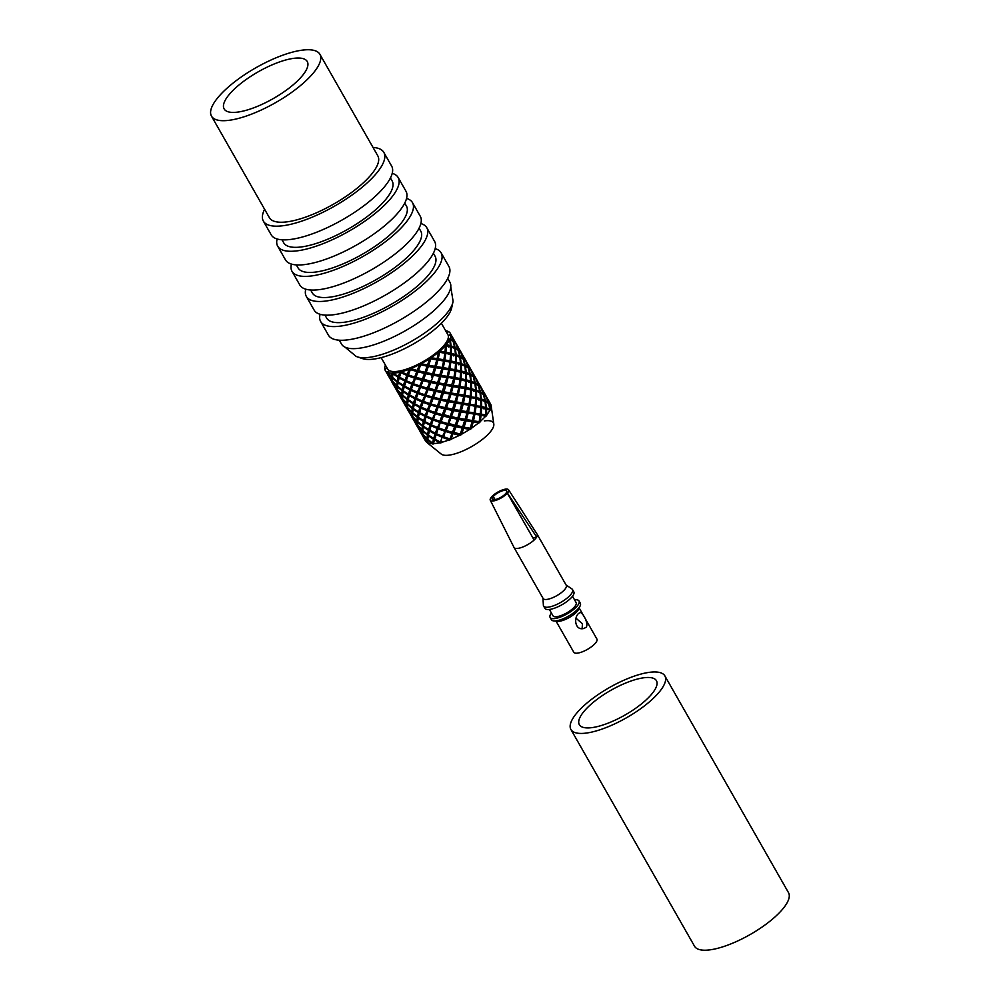 <?xml version="1.0" encoding="UTF-8"?>
<svg xmlns="http://www.w3.org/2000/svg" width="1000" height="1000" viewBox="0 0 1000 1000"><rect width="100%" height="100%" fill="white"/><g stroke="black" fill="none" stroke-linecap="round" stroke-linejoin="round"><path stroke-width="1.5" d="M507.337 493.175A10.537 3.388 150.3 0 1 497.612 499.712A10.537 3.388 150.3 0 1 490.262 500.213A10.537 3.388 150.3 0 1 491.475 497.013L493.15 496.613A8.325 2.675 -29.7 0 0 492.225 499.175A8.325 2.675 -29.7 0 0 498.05 498.7A8.325 2.675 -29.7 0 0 505.662 493.587L507.337 493.175L534.125 540.037A13.312 4.275 150.3 0 1 522.25 547.212A13.312 4.275 150.3 0 1 514.05 547.513A13.312 4.275 150.3 0 1 514.012 547.45L490.262 500.213M572.513 596.263L576.125 602.612A13.312 4.275 150.3 0 1 574.575 606.788A13.312 4.275 150.3 0 1 562.4 615.037A13.312 4.275 150.3 0 1 553 615.8L549.388 609.462M574.538 599.825A16.637 5.337 150.3 0 1 579.025 600.962L580.325 603.25A16.637 5.337 150.3 0 1 580.15 605.837A16.637 5.337 150.3 0 1 578.387 608.462A16.637 5.337 150.3 0 1 553.737 620.913A16.637 5.337 150.3 0 1 551.413 619.738L550.112 617.45A16.637 5.337 150.3 0 1 551.413 613.025M579.025 600.962A16.637 5.337 150.3 0 1 577.087 606.175A16.637 5.337 150.3 0 1 556.862 618.175A16.637 5.337 150.3 0 1 550.112 617.45M579.188 607.962L596.912 639.05A13.312 4.275 150.3 0 1 595.363 643.225A13.312 4.275 150.3 0 1 579.188 652.825A13.312 4.275 150.3 0 1 573.787 652.25L556.05 621.163M586.25 627.25C588.888 623.075 582.225 611.75 580.013 612.562L578.45 613.562C573.438 618.288 575.225 630.837 583.862 628.462L586.25 627.25M580.15 605.837L578.6 609.25A13.312 4.275 150.3 0 1 577.188 611.35A13.312 4.275 150.3 0 1 557.463 621.312L553.737 620.913M566.112 585.037L571.912 588.925A16.637 5.337 150.3 0 1 572.513 589.55A16.637 5.337 150.3 0 1 570.575 594.775A16.637 5.337 150.3 0 1 555.35 605.087A16.637 5.337 150.3 0 1 543.6 606.05A16.637 5.337 150.3 0 1 543.362 605.2L542.975 598.237M572.513 589.55L573.812 591.838A16.637 5.337 150.3 0 1 571.875 597.05A16.637 5.337 150.3 0 1 551.663 609.038A16.637 5.337 150.3 0 1 544.9 608.325L543.6 606.05M491.562 496.912A10.537 3.388 150.3 0 1 501.125 490.45A10.537 3.388 150.3 0 1 508.575 489.775A10.537 3.388 150.3 0 1 507.425 493.075L505.75 493.488A8.325 2.675 -29.7 0 0 506.675 490.925A8.325 2.675 -29.7 0 0 500.838 491.388A8.325 2.675 -29.7 0 0 493.237 496.512L491.562 496.912M508.575 489.775L537.137 534.25A13.312 4.275 150.3 0 1 537.175 534.312A13.312 4.275 150.3 0 1 536.688 537.05A13.312 4.275 150.3 0 1 535.625 538.488A13.312 4.275 150.3 0 1 534.125 540.037M537.175 534.312L566.275 585.337A13.312 4.275 150.3 0 1 564.725 589.513A13.312 4.275 150.3 0 1 552.55 597.762A13.312 4.275 150.3 0 1 543.15 598.525L514.05 547.513M532.938 537.95L536.688 537.05L507.425 493.075M493.15 496.613L494.775 499.688M495.163 499.625L493.237 496.512M582.1 628.55L582.463 623.8L576.188 618.35L576.5 617.112M584.513 710.775A44.375 14.238 150.3 0 1 625.112 683.275A44.375 14.238 150.3 0 1 656.438 680.713A44.375 14.238 150.3 0 1 624.95 715.062A44.375 14.238 150.3 0 1 579.338 724.688A44.375 14.238 150.3 0 1 584.513 710.775M577.212 712.537A54.088 17.363 150.3 0 1 626.688 679.025A54.088 17.363 150.3 0 1 664.875 675.9A54.088 17.363 150.3 0 1 626.487 717.775A54.088 17.363 150.3 0 1 570.913 729.488A54.088 17.363 150.3 0 1 577.212 712.537M664.875 675.9L788.512 892.675A54.088 17.363 150.3 0 1 750.138 934.55A54.088 17.363 150.3 0 1 694.562 946.275L570.913 729.488M407.1 408.7L408.812 411.662M407.788 408.263L411.825 412.612L412.025 415.688L408.5 410.938L407.788 408.263M413.175 409.225L418.325 412.7L417.413 416.65L412.675 412.762L413.175 409.225M421.037 408.113L427 410.725L425.275 415.538L419.575 412.525L421.037 408.113M430.588 405.012L428.512 410.238L430.588 405.012L437 406.875L434.825 412.438L435.763 411.95L432.425 418.675L433.713 418.038L432.075 419.6L430.3 424.363L424.637 421.4L426.075 416.938L432.075 419.6M428.512 410.238L434.825 412.438M440.9 400.25L440.325 398.7L438 405.462L438.625 406.125L440.9 400.25L447.325 401.538L439.85 421.275L440.8 420.775L437.45 427.488L438.75 426.875L437.1 428.425L435.375 433.25L429.675 430.225L431.1 425.75L437.1 428.425M438.625 406.125L445.138 407.675M446.2 400.1L448.913 400.6L450.962 394.288L456.987 395.238L448.1 423.175L444.925 430.15L445.863 429.65L442.488 436.312L443.775 435.688L442.137 437.25L440.4 442.075L434.7 439.05L435.913 435.312L436.163 434.625L442.137 437.25M448.913 400.6L455.2 401.712M459.787 387.7L465.025 388.575L459.787 387.7L458.387 394.188L464.025 395.125L462.925 395.838L463.8 396.35L457.825 418.075L449.963 438.975L450.9 438.488L453.125 431.987L460.262 434.212L461.763 430.075M450.962 394.288L449.675 393.15L451.312 393.088L453.05 386.587L451.45 385.675L457.887 387.013L460.012 386.475L460.938 379.925L465.688 380.938L465.175 387.362L463.812 388.312L465.025 388.575L464.025 395.125M470.662 382.212L470.763 388.55L466.087 387.537L466.525 381.125L470.662 382.212M471.287 381.287L470.5 375.238L473.35 376.775L474.738 382.663L471.287 381.287L468.85 382.438M472.812 372.788L475.562 378L473.475 376.037L472.812 376.438M473.475 376.037L471.325 370.575L473.438 373.875M412.738 412.075L411.825 412.612M463.812 388.312L466.087 387.537M440.85 391.188L443.888 391.775L445.9 385.4L444.613 384.263L451.95 386.413L449.8 394.087L443.488 392.95L442.55 391.587L458.387 394.188M454.95 377.6L460.138 378.525L460.625 372.062L455.9 371.112L454.95 377.6L452.825 378.137L459.988 379.75L459 386.3L457.887 387.013L458.762 387.525L457.3 394.025L456.488 394.5L456.987 395.238M449.8 394.087L447.325 401.538M441.6 394.712L437 406.875M439.688 399.988L433.175 398.375L432.962 396.637L427.362 409.787L428.65 409.162L427 410.725M420.45 411.138L418.325 412.7M412.262 408.537L407.6 404.562L407.713 407.725L411.85 412L412.262 408.537L413.488 407.725M407.65 407.113L407.9 410.012L404.15 403.55M404.162 403.562L407.088 407.4M468.8 365.75L470.575 369.775M470.863 369.588L472.125 371.613M470.288 374.125L468.787 368.275L470.988 370.188L473.025 375.712L470.288 374.125L469.237 374.688M466.55 379.938L466.35 373.625L469.9 374.963L470.6 381.05L466.55 379.938L464.15 380.913M460.012 386.475L465.175 387.362M451.312 393.088L457.3 394.025M453.05 386.587L458.762 387.525M442.287 392.713L435.825 391.375L435.262 389.812L436.25 390.25L438.462 384.125L437.525 382.762L444.613 384.263L440.1 398.862L447.725 400.375M443.488 392.95L441.312 399.125M436.488 386.112L429.787 403.625L430.737 403.125L430.988 404L437.413 405.812M433.175 398.375L430.988 404M429.4 404.637L423.125 402.362L421.337 407.238L427.362 409.787M419.95 407.575L418.55 411.925L413.325 408.525L414.312 404.487L419.95 407.575L421.85 406M423.125 402.362L421.763 406.05M406.788 403.775L407 406.875L403.462 402.113L402.725 399.387L406.788 403.775L407.688 403.25M403.263 401.562L403.775 402.837M402.05 399.85L403.075 401.637M467.775 363.963L470.538 369.188L468.438 367.212L467.788 367.612M468.438 367.212L466.262 361.7L468.4 365.05M466.262 372.45L465.438 366.35L468.312 367.95L469.7 373.837L466.262 372.45L463.812 373.612M461.062 378.713L461.463 372.25L465.625 373.387L465.725 379.738L461.062 378.713L458.775 379.475L459.988 379.75L458.325 379.363L459.3 379.6M454.725 378.812L453.35 385.363L459 386.3M449.9 368.762L455.1 369.712L455.588 363.225L450.838 362.225L449.9 368.762L447.788 369.3L449.688 369.988L448.312 376.55L446.413 376.85L453.7 378.65L451.45 385.675L453.35 385.363M443.888 391.775L450.163 392.9M445.9 385.4L451.95 386.413M435.812 382.375L437.525 382.762L437.262 383.9L432.375 396.975L440.1 398.862M435.825 391.375L433.587 397.3M431.962 398.05L425.525 396.138L425.675 394.25L423.475 401.4L429.787 403.625M425.525 396.138L423.475 401.4M421.975 401.887L420.238 406.725L414.538 403.688L415.962 399.225L421.975 401.887L423.612 400.337L422.325 400.95L425.675 394.25L425.925 395.125L432.375 396.975M413.3 403.862L412.388 407.837L407.638 403.938L408.113 400.35L413.3 403.862L415.412 402.312M453.7 378.65L458.325 379.363M407.2 399.65L402.575 395.737L402.65 398.837L406.8 403.162L407.2 399.65L408.438 398.85M402.587 398.237L402.863 401.175L401.65 399.15M401.65 399.162L398.625 393.762L402.025 398.525M463.762 356.925L465.513 360.9M465.8 360.7L467.075 362.762M465.225 365.238L463.75 359.45L465.925 361.312L467.987 366.875L465.225 365.238L464.162 365.812M461.488 371.062L461.325 364.8L464.837 366.087L465.55 372.212L461.488 371.062L459.087 372.038M448.025 377.762L446.25 384.212L452.25 385.188M450.962 361.025L455.625 362.025L455.538 355.7L451.388 354.6L450.962 361.025L448.688 361.788L450.05 360.85L450.562 354.412L445.8 353.387L444.875 359.95L442.762 360.487L444.663 361.175L443.263 367.675L441.362 367.987L442.962 368.888L441.213 375.375L439.575 375.425L440.863 376.575L446.925 377.587L444.613 384.263L446.25 384.212M436.25 390.25L442.688 391.538M438.462 384.125L444.738 385.213M425.925 395.125L428.137 389.562L434.625 391.112M424.338 395.75L418.088 393.537L416.275 398.363L422.325 400.95M414.888 398.7L413.512 403.088L408.25 399.637L409.275 395.662L414.888 398.7L416.788 397.125M446.925 377.587L446.413 376.85L452.825 378.137L453.938 377.438L454.963 370.925L453.738 370.662L456.025 369.888L460.675 370.863L460.6 364.575L456.425 363.425L456.025 369.888M428.137 389.562L427.938 387.812L425.675 394.25L424.738 394.762L427.938 387.812L435.037 389.988M418.088 393.537L416.625 397.413M401.763 394.963L401.938 398L398.425 393.288L397.688 390.55L401.763 394.963L402.663 394.438M398.225 392.738L398.75 394.012M397.025 391.037L398.05 392.825M462.738 355.15L465.475 360.312L463.413 358.4L462.75 358.8M463.413 358.4L461.225 352.875L462.475 354.637M461.225 363.638L460.4 357.525L463.275 359.137L464.65 364.975L461.225 363.638L458.787 364.8M449.688 369.988L454.188 370.763M448.312 376.55L453.938 377.438M440.863 376.575L438.85 382.95L445.112 384.025M446.75 332.688L448.65 331.7A37.45 12.012 -29.7 0 1 450.3 333.312A37.45 12.012 -29.7 0 1 450.675 334.2L448.438 335.712L450.8 334.8A37.45 12.012 -29.7 0 1 450.1 338.725L447.663 340.037L449.712 339.575A37.45 12.012 -29.7 0 1 446.362 344.55L443.963 345.525L445.5 345.55A37.45 12.012 -29.7 0 1 439.825 351.087L437.7 351.625L439.6 352.3L438.212 358.825L436.312 359.137L437.912 360.05L436.188 366.562L434.55 366.613L435.825 367.762L433.787 374.087L432.463 373.9L433.4 375.25L439.7 376.375L437.525 382.762L438.85 382.95M437.262 383.9L430.8 382.55L428.562 388.475M426.938 389.237L420.487 387.312L420.625 385.412L418.45 392.587L424.738 394.762M420.487 387.312L418.45 392.587M416.938 393.075L415.175 397.85L409.513 394.875L410.938 390.4L416.938 393.075L418.587 391.512L417.287 392.137L420.625 385.412L420.875 386.287L427.35 388.162L430.213 380.975L437.663 382.725M408.263 395.05L407.325 398.963L402.612 395.112L403.075 391.525L408.263 395.05L410.387 393.5M442.962 368.888L453.35 370.562M439.7 376.375L439.575 375.425L447.225 376.375L448.663 369.812M430.8 382.55L430.213 380.975L427.35 388.162M402.15 390.812L397.512 386.863L397.612 390L401.775 394.35L402.15 390.812L403.387 390.012M397.55 389.4L397.837 392.362L394.05 385.85M394.05 385.838L396.987 389.688M458.7 348.038L460.475 352.062M460.75 351.863L462.05 353.95M460.175 356.4L458.688 350.575L460.875 352.475L462.962 358.062L460.175 356.4L459.137 356.962M456.438 362.225L456.262 355.925L459.8 357.25L460.525 363.4L456.438 362.225L454.05 363.2M441.213 375.375L447.225 376.375M433.4 375.25L431.213 381.413M429.575 382.275L423.075 380.675L420.875 386.287M419.288 386.912L413.025 384.65L411.238 389.525L417.287 392.137M409.837 389.862L408.475 394.275L403.212 390.812L404.212 386.788L409.837 389.862L411.75 388.288M435.825 367.762L447.788 369.3L448.888 368.587L449.9 362.062L444.663 361.175M445.925 352.175L450.6 353.212L450.487 346.85L446.337 345.737L445.925 352.175L443.638 352.938L438.575 352.137A37.45 12.012 -29.7 0 1 431.125 357.7L429.5 357.762L430.775 358.888L428.75 365.238L427.413 365.05L428.35 366.413L426.188 372.6L425.188 372.163L425.763 373.725L432.2 375.025L432.463 373.9L439.575 375.425L441.863 368.713M431.45 377.163L432.2 375.025M423.075 380.675L422.875 378.95L420.625 385.412L419.688 385.913L422.875 378.95L430 381.138M413.025 384.65L411.662 388.3M396.7 386.087L396.887 389.15L393.375 384.425L392.663 381.737L396.7 386.087L397.612 385.562M391.975 382.2L393.675 385.125M457.688 346.275L460.425 351.463L458.35 349.525L457.688 349.925M458.35 349.525L456.2 344.05L457.413 345.788M456.163 354.762L455.363 348.7L458.225 350.262L459.6 356.125L456.163 354.762L453.725 355.925M443.263 367.675L448.888 368.587M433.787 374.087L440.062 375.175M425.763 373.725L423.5 379.613M421.875 380.363L415.45 378.488L413.387 383.713L419.688 385.913M415.45 378.488L413.387 383.713M411.875 384.2L410.138 389L404.45 386L405.9 381.587L411.875 384.2L413.525 382.65L412.238 383.275L415.6 376.6L415.85 377.475L422.875 378.95L427.413 365.05L441.362 367.987L442.175 367.512L443.638 361L442.762 360.487L448.688 361.788M403.2 386.175L402.275 390.112L397.55 386.25L398.05 382.7L403.2 386.175L405.325 384.625M431.1 373.587L432.612 373.875L436.812 359.875L436.312 359.137L442.762 360.487L443.862 359.775L444.862 353.212L439.6 352.3M397.125 382L392.463 378.025L392.575 381.188L396.725 385.487L397.125 382L398.35 381.2M391.962 380.875L392.775 383.5L388.525 376.05L392.512 380.588M453.663 339.212L455.45 343.25M455.725 343.05L457 345.112M455.15 347.587L453.65 341.737L455.85 343.663L457.9 349.2L455.15 347.587L454.113 348.15M451.413 353.413L451.213 347.088L454.762 348.438L455.475 354.538L451.413 353.413L449.025 354.387M444.875 359.95L450.05 360.85M436.188 366.562L442.175 367.512M437.912 360.05L443.638 361M426.188 372.6L432.612 373.875M428.35 366.413L434.675 367.562M438.575 352.137L437.125 358.65L429.5 357.762L429.613 358.7A37.45 12.012 -29.7 0 1 421.125 363.738L420.138 363.312L420.7 364.862L418.45 370.763L417.825 370.1L418.038 371.838L424.55 373.45L422.3 379.3M424.55 373.45L426.463 368.162M418.038 371.838L415.85 377.475M414.263 378.1L407.987 375.825L406.213 380.712L412.238 383.275M404.812 381.05L403.425 385.412L398.188 381.987L399.175 377.95L404.812 381.05L406.725 379.475M417.825 370.1L415.6 376.6L414.663 377.1L419.5 364.6L417.825 370.1M407.987 375.825L406.65 379.475M391.65 377.25L391.863 380.337L388.325 375.575L387.6 372.863L391.65 377.25L392.562 376.712M386.912 373.325L388.65 376.3M452.638 337.425L455.4 342.65L453.3 340.675L452.65 341.075M453.3 340.675L451.138 335.175L453.275 338.512M451.125 345.925L450.312 339.837L453.175 341.413L454.575 347.312L451.125 345.925L448.675 347.075M438.212 358.825L443.862 359.775M428.75 365.238L435.037 366.362M430.775 358.888L436.812 359.875M418.45 370.763L424.975 372.325M420.7 364.862L427.163 366.175M419.5 364.6A37.45 12.012 -29.7 0 1 410.8 368.612L408.338 374.862L414.663 377.1M410.4 369.625L416.825 371.512M399.762 372.188L398.375 376.55L393.137 373.137A37.45 12.012 -29.7 0 0 399.762 372.188L401.662 370.613L401.15 371.85A37.45 12.012 -29.7 0 0 409.212 369.237L410.55 367.738L408.338 374.862M409.212 369.237L407.188 374.425L408.475 373.8L406.838 375.363L405.1 380.188L399.4 377.15L400.838 372.713L406.838 375.363M398.162 377.337L397.25 381.3L392.5 377.4L392.987 373.825L398.162 377.337L400.288 375.775M425.788 364.675L427.55 365.012L429.613 358.7M393.137 373.137L394.363 371.65L392.075 373.15L391.662 376.625L387.525 372.325L389.35 370.75L386.9 372.013L387.725 374.65L385.25 370.412A37.45 12.012 -29.7 0 0 386.9 372.013M385.412 365.1A37.45 12.012 -29.7 0 0 384.75 368.913L387.088 368.025L384.875 369.525A37.45 12.012 -29.7 0 0 385.25 370.412M448.088 332L448.025 331.388A37.45 12.012 -29.7 0 0 445.65 330.737M448.025 331.388L446.675 332.55M450.675 334.2L451.938 336.238M450.8 334.8L452.85 340.337L450.1 338.725M449.712 339.575L450.412 345.688L446.362 344.55M445.5 345.55L445 351.987L439.825 351.087M431.125 357.7L437.125 358.65M421.125 363.738L427.55 365.012M410.8 368.612L417.238 370.438M401.15 371.85L407.188 374.425M387.525 372.325A37.45 12.012 -29.7 0 0 392.075 373.15M381.15 357.625L387.663 369.038A34.675 11.125 -29.7 0 0 423.288 361.525A34.675 11.125 -29.7 0 0 447.887 334.688L441.388 323.275M426.812 414.812L428.65 409.162L426.375 416.062L432.425 418.675M436.012 412.825L438.212 407.2L438 405.462L436.012 412.825L442.475 414.688M446.6 403.6L445.35 407.512L452.8 409.263M446.35 407.95L448.525 401.763L447.587 400.412L462.362 402.9M456.35 401.912L458.088 395.412L456.488 394.5L470.238 396.238L470.725 389.762L465.962 388.75L465.037 395.3M408.688 411.4L412.962 418.9L408.688 411.4M412.638 413.387L412.75 416.538L416.912 420.875L417.287 417.35L412.638 413.387M418.512 416.562L417.287 417.35M419.338 413.312L418.35 417.337L423.612 420.8L424.975 416.4L419.338 413.312M426.887 414.825L424.975 416.4M428.15 411.175L434.425 413.45M438.212 407.2L444.712 408.812M448.525 401.763L454.837 402.912M458.088 395.412L463.8 396.35M471.388 382.438L471.575 388.762L475.662 389.938L474.925 383.787L471.388 382.438M469.188 389.738L471.575 388.762M475.312 382.938L478.088 384.588L476.012 379.012L473.812 377.1L475.312 382.938L474.275 383.5M473.825 374.575L475.613 378.6M475.887 378.4L477.175 380.487M433.575 419.113L435.763 411.95L433.575 419.113L439.85 421.275M443.688 415L445.938 409.087L445.35 407.512L443.062 414.338L450.163 416.512M451.012 408.913L460.238 410.538M453.988 409.475L456 403.113L454.712 401.962L469.062 403.95L467.95 404.663L468.825 405.175L466.587 412.212L467.088 412.95L460.262 434.212M463.45 403.075L464.825 396.525L462.925 395.838L470.087 397.45L469.062 403.95M412.163 417.575L413.862 420.525M412.825 417.088L413.562 419.812L417.062 424.513L416.887 421.488L412.825 417.088M417.8 420.962L416.887 421.488M418.212 418.062L417.738 421.637L422.45 425.487L423.4 421.575L418.212 418.062M425.513 420.025L423.4 421.575M435.625 413.85L442.062 415.763M445.938 409.087L452.388 410.425M456 403.113L462.05 404.113M464.825 396.525L475.788 397.388L475.725 391.1L471.562 389.963L471.163 396.413M475.538 384.062L476.362 390.163L479.775 391.488L478.413 385.662L475.538 384.062M473.913 391.325L476.362 390.163M477.875 381.675L476.362 379.412L478.537 384.925L477.875 385.325M478.5 382.75L480.6 386.838L478.537 384.925M431.788 423.812L433.713 418.038L431.4 424.888L437.45 427.488M441.05 421.65L443.275 416.075L443.062 414.338L441.05 421.65L447.512 423.512M451.55 412.775L450.387 416.337L457.825 418.075M451.375 416.775L453.587 410.65L452.65 409.288L467.388 411.725M461.375 410.725L463.15 404.288L461.55 403.375L475.275 405.062L475.75 398.575L471.025 397.625L470.075 404.113M417.713 424.762L413.75 420.275L416.788 425.688M416.775 425.688L418 427.713L417.15 425.05M417.7 422.262L417.775 425.363L421.938 429.7L422.325 426.175L417.7 422.262M423.562 425.375L422.325 426.175M424.4 422.188L423.387 426.163L428.65 429.625L430.012 425.225L424.4 422.188M431.912 423.65L430.012 425.225M433.212 420.05L439.462 422.275M443.275 416.075L449.75 417.625M453.587 410.65L459.862 411.737M463.15 404.288L468.825 405.175M476.45 391.312L476.613 397.587L480.688 398.75L479.963 392.612L476.45 391.312M474.212 398.562L476.613 397.587M478.875 385.975L480.35 391.763L483.125 393.413L481.05 387.837L478.875 385.975M479.3 392.325L480.35 391.763M478.888 383.438L480.637 387.413M480.925 387.225L482.212 389.3M438.612 427.938L440.8 420.775L438.612 427.938L444.925 430.15M448.725 423.837L450.962 417.9L450.387 416.337L448.1 423.175L455.238 425.387M455.95 417.713L465.3 419.425M459.025 418.312L461.025 411.925L459.738 410.788L474.125 412.825L473.013 413.537L473.888 414.05L470.337 428.25L462.713 426.938L470.337 428.25M468.488 411.9L469.85 405.337L467.95 404.663L475.125 406.287L474.125 412.825M417.188 426.388L418.913 429.375M417.85 425.913L418.6 428.65L422.125 433.4L421.925 430.312L417.85 425.913M422.825 429.787L421.925 430.312M423.237 426.875L422.775 430.475L427.512 434.363L428.425 430.4L423.237 426.875M430.55 428.85L428.425 430.4M440.65 422.663L447.1 424.588M450.962 417.9L457.425 419.25M461.025 411.925L467.088 412.95M469.85 405.337L480.863 406.262L480.763 399.925L476.587 398.775L476.188 405.25M480.562 392.875L481.4 398.988L484.837 400.363L483.45 394.487L480.562 392.875M478.95 400.15L481.4 398.988M483.537 391.587L481.388 388.225L483.575 393.75L485.662 395.712L482.912 390.5M482.925 394.15L483.575 393.75M436.863 432.663L438.75 426.875L436.463 433.762L442.488 436.312M446.112 430.525L448.312 424.913L448.1 423.175L446.112 430.525L452.537 432.337M456.725 421.287L455.45 425.213L462.863 426.9M456.438 425.65L458.625 419.487L457.688 418.125L472.425 420.55M466.438 419.613L468.188 413.125L466.587 412.212L480.3 413.888L480.812 407.463L476.075 406.463L475.138 413M422.775 433.638L418.8 429.113L421.825 434.538M421.825 434.525L423.025 436.538L422.212 433.925M422.738 431.1L422.837 434.237L426.975 438.525L427.388 435.05L422.738 431.1M428.625 434.25L427.388 435.05M429.45 431.025L428.45 435.037L433.675 438.45L435.075 434.1L429.45 431.025M436.975 432.525L435.075 434.1M438.263 428.888L444.525 431.15M448.312 424.913L454.812 426.512M458.625 419.487L464.938 420.613M468.188 413.125L473.888 414.05M479.275 407.438L481.675 406.463L485.725 407.575L485.025 401.488L481.488 400.163L481.675 406.463M483.925 394.812L485.412 400.637L488.15 402.238L486.112 396.712L483.925 394.812M484.363 401.2L485.412 400.637M483.938 392.287L487.25 398.137M443.65 436.763L445.863 429.65L443.65 436.763L449.963 438.975M453.762 432.65L456.025 426.775L455.45 425.213L451.175 439.3M461.2 426.587L463.65 428.3L461.512 434.412M464.05 427.125L466.087 420.8L464.812 419.663L479.162 421.662L478.062 422.375M473.512 420.725L474.913 414.212L473.013 413.537L480.163 415.1L479.162 421.662M422.225 435.225L423.95 438.188M422.912 434.775L423.625 437.463L427.163 442.225L426.95 439.137L422.912 434.775M427.863 438.6L426.95 439.137M428.3 435.75L427.8 439.288L432.55 443.188L433.462 439.225L428.3 435.75M435.588 437.675L433.462 439.225M445.712 431.538L452.125 433.4M456.025 426.775L462.463 428.062M466.087 420.8L472.113 421.763M474.913 414.212L480.163 415.1L478.938 414.837L481.225 414.062L485.9 415.087L485.8 408.738L481.65 407.65L481.225 414.062M483.975 408.963L486.425 407.812L489.875 409.2L488.475 403.3L485.625 401.75L486.425 407.812M488.575 400.4L486.45 397.088L488.612 402.562L490.7 404.538L487.938 399.312M487.95 402.962L488.612 402.562M441.95 441.337L441.525 442.55M471.5 428.375L473.212 421.938L471.613 421.025L478.1 422.388M427.2 442.7L423.825 437.938L425.538 441.037M432.362 443.837L427.762 439.913L427.875 443.05M433.475 443.938L432.413 443.938L433.638 443.137M440.037 442.9L434.475 439.837L433.5 443.837M441.475 442.663L440.087 443L441.987 441.425M449.525 440.062L450.863 438.562L451.112 439.438L449.525 440.062M443.288 437.713L449.475 439.963M459.812 435.425L460.45 434.137L461.438 434.575L459.812 435.425M453.338 433.725L459.762 435.325M469.938 429.538L469.812 428.6L471.45 428.537L469.938 429.538M463.65 428.3L469.888 429.438M478.038 422.475L478.9 422.987L478.038 422.475L480.15 421.925L478.913 422.975M473.212 421.938L478.85 422.875M485.788 416.275L481.1 415.275L480.188 421.763M484.312 416.362L486.712 415.387L485.85 416.388M490.025 410.3L486.512 408.975L486.712 415.225M489.5 410.075L490.462 409.562L489.862 410.462M491.125 405.525L488.95 403.625L490.438 409.412M488.963 401.1L491 404.888M425.163 440.163L426.525 442.188L441.213 454.062A30.512 9.787 -29.7 0 0 471.763 446.5A30.512 9.787 -29.7 0 0 493.812 424.062A30.512 9.787 -29.7 0 0 484.312 420.925M427.825 442.962L432.388 443.762M433.438 443.75L440.075 442.8M441.463 442.475L449.525 439.85M451.112 439.225L459.825 435.2M461.438 434.35L469.938 429.3M471.438 428.3L478.888 422.738M480.125 421.688L485.812 416.15M486.662 415.163L490.012 410.175M490.387 409.338L491.075 405.412M490.95 404.812L489.375 401.8M406.538 198.438A69.338 22.25 150.3 0 1 412.475 202.613L420.288 216.3A69.338 22.25 150.3 0 1 394.637 254.338A69.338 22.25 150.3 0 1 327.975 288A69.338 22.25 150.3 0 1 299.825 285.012L292.013 271.325A69.338 22.25 150.3 0 1 291.438 264.088M412.475 202.613A69.338 22.25 150.3 0 1 386.825 240.637A69.338 22.25 150.3 0 1 320.163 274.312A69.338 22.25 150.3 0 1 292.013 271.325M404.75 203.062L406.45 206.05A62.413 20.025 150.3 0 1 399.188 225.613A62.413 20.025 150.3 0 1 342.1 264.288A62.413 20.025 150.3 0 1 298.038 267.887L296.337 264.9M392.225 173.337A69.338 22.25 150.3 0 1 398.162 177.512L405.962 191.2A69.338 22.25 150.3 0 1 380.325 229.237A69.338 22.25 150.3 0 1 313.65 262.9A69.338 22.25 150.3 0 1 285.5 259.913L277.7 246.225A69.338 22.25 150.3 0 1 277.125 238.988M398.162 177.512A69.338 22.25 150.3 0 1 372.512 215.538A69.338 22.25 150.3 0 1 305.837 249.213A69.338 22.25 150.3 0 1 277.7 246.225M390.438 177.963L392.137 180.95A62.413 20.025 150.3 0 1 384.862 200.512A62.413 20.025 150.3 0 1 327.775 239.188A62.413 20.025 150.3 0 1 283.712 242.787L282.013 239.8M373.013 147.425A69.338 22.25 150.3 0 1 383.837 152.413L391.65 166.1A69.338 22.25 150.3 0 1 366 204.137A69.338 22.25 150.3 0 1 299.337 237.8A69.338 22.25 150.3 0 1 271.188 234.812L263.375 221.125A69.338 22.25 150.3 0 1 264.6 209.262M383.837 152.413A69.338 22.25 150.3 0 1 358.188 190.438A69.338 22.25 150.3 0 1 291.525 224.112A69.338 22.25 150.3 0 1 263.375 221.125M319.9 54.3L377.812 155.85A62.413 20.025 150.3 0 1 370.55 175.413A62.413 20.025 150.3 0 1 313.463 214.088A62.413 20.025 150.3 0 1 269.4 217.688L211.488 116.15A62.413 20.025 150.3 0 1 255.763 67.825A62.413 20.025 150.3 0 1 319.9 54.3A62.413 20.025 150.3 0 1 312.625 73.863A62.413 20.025 150.3 0 1 236.812 118.837A62.413 20.025 150.3 0 1 211.488 116.15M243.55 110.988A47.85 15.35 150.3 0 1 224.125 108.925A47.85 15.35 150.3 0 1 258.087 71.888A47.85 15.35 150.3 0 1 307.25 61.513A47.85 15.35 150.3 0 1 289.55 87.762A47.85 15.35 150.3 0 1 243.55 110.988M419.062 228.162L420.775 231.15A62.413 20.025 150.3 0 1 413.5 250.712A62.413 20.025 150.3 0 1 356.413 289.387A62.413 20.025 150.3 0 1 312.35 292.987L310.65 290M420.85 223.538A69.338 22.25 150.3 0 1 426.788 227.712A69.338 22.25 150.3 0 1 401.15 265.738A69.338 22.25 150.3 0 1 334.475 299.413A69.338 22.25 150.3 0 1 306.325 296.425A69.338 22.25 150.3 0 1 305.763 289.188M426.788 227.712L434.6 241.4A69.338 22.25 150.3 0 1 408.95 279.438A69.338 22.25 150.3 0 1 342.287 313.1A69.338 22.25 150.3 0 1 314.137 310.113L306.325 296.425M433.387 253.263L435.087 256.25A62.413 20.025 150.3 0 1 427.812 275.812A62.413 20.025 150.3 0 1 370.725 314.488A62.413 20.025 150.3 0 1 326.662 318.087L324.963 315.1M435.175 248.637A69.338 22.25 150.3 0 1 441.112 252.812A69.338 22.25 150.3 0 1 415.462 290.837A69.338 22.25 150.3 0 1 348.8 324.513A69.338 22.25 150.3 0 1 320.65 321.525A69.338 22.25 150.3 0 1 320.075 314.288M441.112 252.812L448.925 266.5A69.338 22.25 150.3 0 1 423.275 304.538A69.338 22.25 150.3 0 1 356.6 338.2A69.338 22.25 150.3 0 1 328.45 335.213L320.65 321.525M339.288 340.2L341.512 344.1A62.413 20.025 -29.7 0 0 385.562 340.5A62.413 20.025 -29.7 0 0 442.65 301.825A62.413 20.025 -29.7 0 0 449.925 282.262L447.7 278.363M450.775 286.9L453.062 301.1A57.213 18.363 150.3 0 1 452.863 302.375A57.213 18.363 150.3 0 1 411.675 341.175A57.213 18.363 150.3 0 1 357.325 356.863A57.213 18.363 150.3 0 1 356.125 356.388L345.075 347.2M452.863 302.375L451.688 307.85A53.325 17.113 150.3 0 1 413.3 344.025A53.325 17.113 150.3 0 1 362.638 358.65L357.325 356.863M407.488 409.4L408.387 410.975M464.162 388.387L463.525 388.237M469.2 366.45L471.75 370.913M402.45 400.562L403.35 402.15M464.162 357.6L466.7 362.062M397.413 391.737L398.325 393.325M462.463 354.637L463.375 356.225M436.887 384.825L436 387.45M459.1 348.738L461.662 353.237M392.362 382.875L393.263 384.462M457.413 345.775L458.312 347.35M454.075 339.913L456.625 344.4M387.312 374.025L388.225 375.613M443.212 352.837L444.137 353.05M450.3 333.312L451.575 335.538M474.237 375.275L476.8 379.762M412.55 418.263L413.45 419.85M468.55 397.113L469.225 397.262M479.288 384.125L481.838 388.587M417.587 427.1L418.488 428.688M473.45 405.9L474.438 406.138M484.338 392.975L486.875 397.438M422.612 435.925L423.525 437.5M478.575 414.75L479.375 414.925M493.812 424.062L491.125 405.7"/></g></svg>
